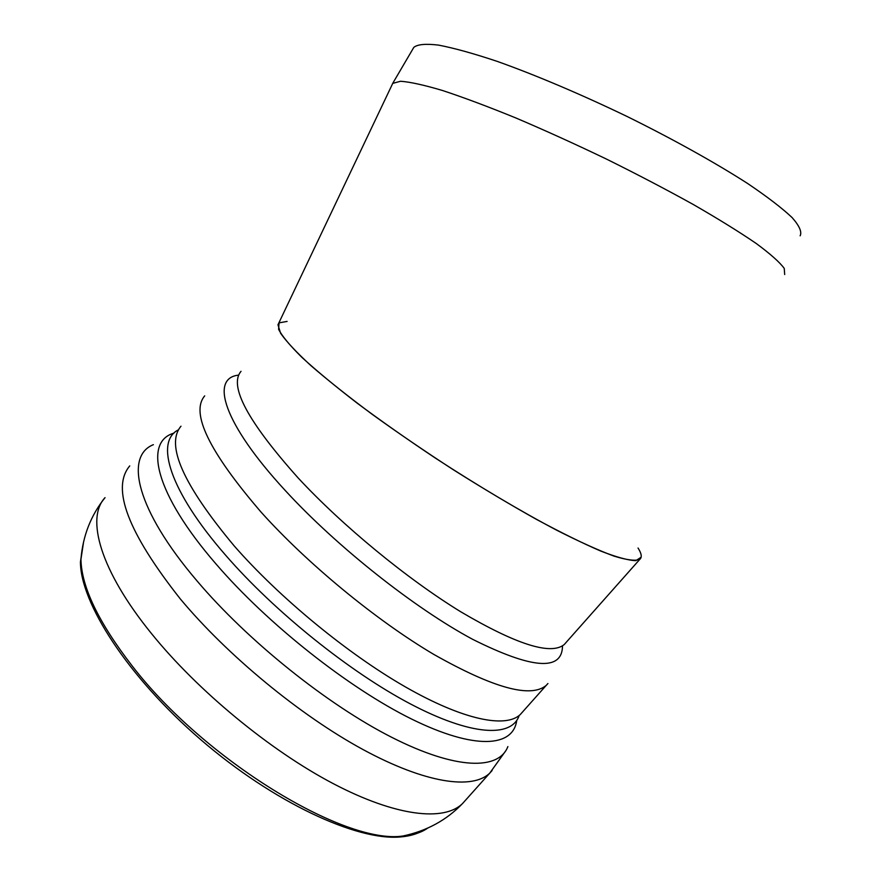 <?xml version="1.0" encoding="UTF-8"?>
<svg xmlns="http://www.w3.org/2000/svg" width="881" height="881" viewBox="0 0 881 881"><rect width="100%" height="100%" fill="white"/><g stroke="black" fill="none" stroke-linecap="round" stroke-linejoin="round"><path stroke-width="1.32" d="M278.693 323.261L277.967 324.792L280.621 333.304C286.336 341.52 296.412 352.268 310.85 365.571C327.732 380.174 348.182 396.428 372.2 414.334C397.827 432.802 424.95 451.325 453.561 469.903C482.281 487.997 509.813 504.428 536.166 519.217C561.076 532.62 582.66 543.269 600.919 551.143C616.832 557.277 628.494 560.448 635.906 560.646L641.148 557.199M784.685 274.531L784.244 268.397C779.707 262.23 770.368 253.926 756.239 243.497C739.357 231.956 718.389 218.962 693.314 204.513C666.322 189.547 637.392 174.405 606.502 159.098C575.315 144.132 545.097 130.421 515.859 117.966C488.019 106.601 463.593 97.461 442.581 90.523C424.047 85.017 410.039 81.922 400.569 81.261L392.75 83.365L392.078 84.774M800.135 235.822C802.084 231.923 799.397 225.833 792.063 217.53C781.91 207.982 767.087 196.639 747.617 183.49C715.394 162.776 673.227 139.275 627.261 116.567C580.953 94.267 535.384 74.973 497.347 61.428C473.637 53.51 454.034 48.07 438.551 45.107C425.732 43.576 417.473 44.336 413.806 47.387L413.497 47.915M638.042 548.026C641.599 553.598 642.172 557.387 639.782 559.38C635.421 561.142 626.809 560.052 613.947 556.098C598.662 550.405 579.676 541.837 557.001 530.373C519.79 510.705 479.33 486.664 435.621 458.263C407.54 439.52 381.451 421.195 357.367 403.3C335.11 386.142 316.664 370.879 302.029 357.488C289.882 345.495 282.074 336.09 278.594 329.307L279.068 322.853L287.107 321.422M82.935 544.954L80.446 561.913C80.369 602.78 127.723 676.707 200.571 739.511C273.341 802.382 356.904 841.047 400.492 836.95C410.502 836.124 418.629 833.569 424.873 829.296M83.596 541.859L80.942 559.314C81.47 586.856 98.54 622.371 132.139 665.871C204.37 759.918 344.911 845.033 402.958 836.003C413.266 835.155 421.57 832.49 427.869 827.997M80.446 561.913L80.942 559.314C82.836 535.923 90.875 515.374 105.037 497.644C85.677 518.006 100.071 570.514 151.862 634.034C197.873 690.869 270.093 750.447 333.062 783.539C396.142 816.654 444.123 821.665 462.536 803.56L465.388 800.366M129.749 465.895C111.039 488.118 127.866 532.443 180.253 598.849C227.232 655.255 299.958 715.251 362.664 749.357C425.479 783.484 472.48 789.96 489.748 773.133L492.094 770.556M153.393 444.674C124.463 456.149 136.148 509.471 196.804 580.645C247.429 640.553 327.192 704.569 391.649 737.276C456.259 770.093 498.888 770.291 507.885 746.581M173.998 433.122C143.636 441.623 154.693 493.173 215.878 563.818C267.406 623.825 348.799 688.182 411.856 719.171C475.112 750.315 513.238 747.121 516.718 720.46M178.403 429.84C154.88 441.557 169.141 490.508 225.635 555.217C274.354 611.447 349.79 672.06 410.403 703.919C471.17 735.877 511.002 737.606 518.909 716.231M180.99 426.206C165.364 444.74 183.083 484.616 234.148 545.857C279.453 597.67 347.632 653.812 405.469 686.949C463.395 720.107 505.815 728.411 520.264 714.546L522.433 712.09M204.7 395.877C190.252 412.87 209.105 451.689 261.272 512.335C307.458 563.73 376.077 620.246 433.65 654.319C493.305 688.061 530.825 698.413 546.22 685.385L547.927 683.524M238.586 375.13C209.909 378.059 223.356 423.42 285.048 490.276C336.3 546.231 414.544 608.231 472.767 639.386C532.388 669.175 562.298 671.344 562.507 645.872M241.031 371.319C228.664 385.889 247.726 421.47 298.241 478.053C342.588 525.825 407.22 579.004 460.873 611.855C516.431 644.551 550.878 655.453 564.236 644.551L565.932 642.645M413.806 47.387L392.585 83.585M392.75 83.365L277.967 324.792M400.492 836.95L402.958 836.003C426.668 830.992 446.524 820.178 462.536 803.56L489.748 773.133L505.826 750.689M520.264 714.546L546.22 685.385M639.782 559.38L564.17 644.617"/></g></svg>
